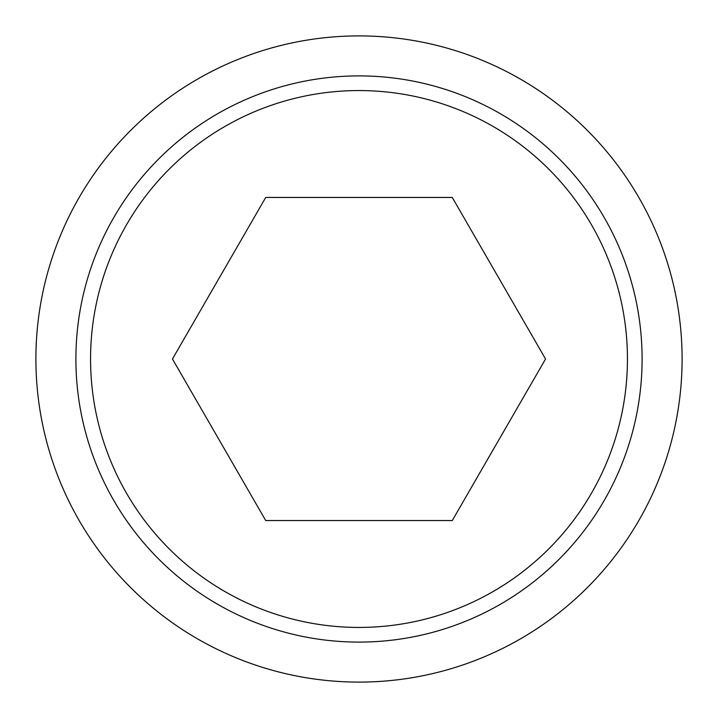 <?xml version="1.0" encoding="UTF-8"?>
<svg xmlns="http://www.w3.org/2000/svg" width="718" height="718" viewBox="0 0 718 718"><rect width="100%" height="100%" fill="white"/><g stroke="black" fill="none" stroke-linecap="round" stroke-linejoin="round"><path stroke-width="1.08" d="M35.9 359A323.1 323.1 0 0 0 359 682.1A323.1 323.1 0 0 0 682.1 359A323.1 323.1 0 0 0 359 35.9A323.1 323.1 0 0 0 35.9 359M642.098 359A283.098 283.098 0 0 1 359 642.098A283.098 283.098 0 0 1 75.902 359A283.098 283.098 0 0 1 359 75.902A283.098 283.098 0 0 1 642.098 359M359 90.558A268.442 268.442 0 0 0 90.558 359A268.442 268.442 0 0 0 359 627.442A268.442 268.442 0 0 0 627.442 359A268.442 268.442 0 0 0 359 90.558M545.545 359L452.268 520.55L265.732 520.55L172.455 359L265.732 197.45L452.268 197.45L545.545 359"/></g></svg>
